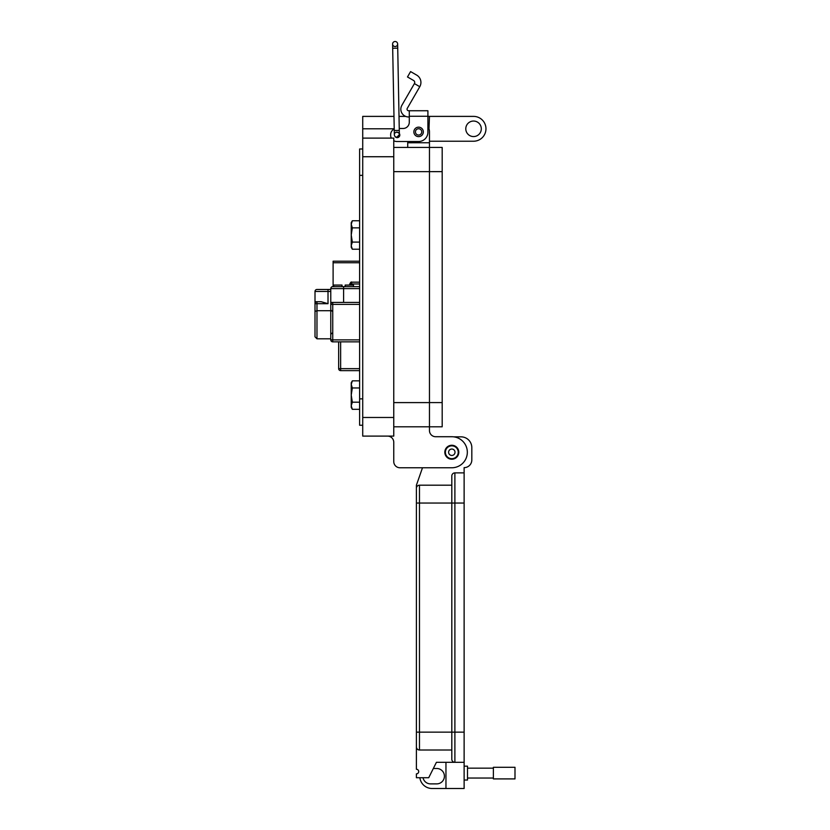 <?xml version="1.0" encoding="UTF-8"?>
<svg xmlns="http://www.w3.org/2000/svg" width="830" height="830" viewBox="0 0 830 830"><rect width="100%" height="100%" fill="white"/><g stroke="black" fill="none" stroke-linecap="round" stroke-linejoin="round"><path stroke-width="1.25" d="M315.006 301.715L321.137 301.715L328.016 303.687L316.977 303.687L316.977 338.806L315.006 336.835L315.006 291.444A1.971 1.971 0 0 1 316.977 289.473L328.016 289.473L316.977 289.473M315.006 311.447L316.977 310.7L330.776 310.7M333.733 286.64L342.022 286.64L342.022 285.064L333.733 285.064L333.733 286.64L332.747 286.64L359.618 286.64M342.022 285.064L342.022 286.64M359.618 283.974L351.681 283.974A1.971 0.84 180 0 0 349.71 284.815L349.71 284.14C350.634 282.273 351.298 281.619 351.681 282.169L359.618 282.169M349.71 284.244L349.71 285.064M330.776 291.444L328.016 291.444L328.016 289.473L330.776 289.473M359.618 341.846L332.747 341.846L332.747 339.875L359.618 339.875M359.618 304.382L332.747 304.382L332.747 339.875L330.776 339.875A1.971 1.971 0 0 0 332.747 341.846A1.971 1.971 0 0 1 330.776 339.875L330.776 304.382A1.971 1.971 0 0 1 332.747 302.411L359.618 302.411M359.618 288.612L330.776 288.612L330.776 302.411L332.747 302.411L332.747 304.382L330.776 304.382L330.776 302.545M315.006 310.7L315.006 321.739M359.618 370.637L340.642 370.637A1.971 1.971 0 0 1 338.661 368.665L338.661 341.846L338.661 368.665A1.971 1.971 0 0 0 340.642 370.637L340.642 368.665L359.618 368.665M330.776 288.612A1.971 1.971 0 0 1 332.747 286.64M316.977 301.715A1.971 1.971 0 0 0 315.006 303.687L316.977 303.687L316.977 301.715A1.971 1.971 0 0 0 315.006 303.687M345.176 286.64L345.176 285.064L353.456 285.064L353.456 286.64M359.618 402.197L352.335 402.197L351.235 405.756L352.335 409.315L351.235 407.406L351.235 382.755L352.335 380.856L359.618 380.856M352.335 402.197L351.235 395.08L352.335 387.963L359.618 387.963M352.335 387.963L351.235 384.404L352.335 380.856M352.335 409.315L359.618 409.315M359.618 242.101L352.335 242.101L351.235 245.659L352.335 249.218L351.235 247.309L351.235 222.658L352.335 220.759L359.618 220.759M352.335 242.101L351.235 234.983L352.335 227.866L359.618 227.866M352.335 227.866L351.235 224.318L352.335 220.759M352.335 249.218L359.618 249.218M333.11 261.191L359.618 261.191L333.11 261.191L333.11 262.737L359.566 262.737L359.618 264.531M333.11 286.64L333.11 262.737M409.283 116.957L408.588 116.957A7.761 7.761 0 0 1 401.865 105.317L414.409 83.602L419.783 86.704A8.497 8.497 0 0 0 416.67 75.094L410.591 71.588L407.489 76.962L413.568 80.469A2.283 2.283 0 0 1 414.409 83.602M419.783 86.704L407.25 108.419A1.556 1.556 0 0 0 408.588 110.743L409.283 110.743L409.283 122.28A6.204 6.204 0 0 1 403.069 128.484A6.204 6.204 0 0 0 409.283 122.28M413.859 131.897A4.731 4.731 0 0 1 418.59 127.166A4.731 4.731 0 0 1 423.321 131.897A4.731 4.731 0 0 1 418.59 136.628A4.731 4.731 0 0 1 413.859 131.897M396.813 132.395A2.635 2.635 0 0 1 398.39 132.665M399.344 133.506A2.635 2.635 0 0 1 397.695 137.593A2.635 2.635 0 0 1 394.748 136.037M427.907 110.743L409.283 110.743L427.907 110.743L427.907 132.209A9.317 9.317 0 0 1 418.59 141.525L396.865 141.525L407.727 141.525L407.727 147.429M427.907 118.534L427.907 126.295A10.863 10.863 0 0 1 429.463 131.897L429.463 426.796L442.183 426.796L442.183 402.581L429.463 402.581L429.463 147.429L442.183 147.429L442.183 402.581M403.069 128.484L399.251 128.484L403.069 128.484M394.229 129.075A6.204 6.204 0 0 0 390.65 134.688L390.65 135.311A6.204 6.204 0 0 0 391.324 138.112L362.72 138.112L362.72 436.103L393.762 436.103L393.762 138.112L362.72 138.112L362.72 116.387L393.98 116.387M393.762 140.695A6.204 6.204 0 0 0 396.865 141.525M390.65 135.311L390.65 134.688M458.222 452.246A6.412 6.412 0 0 1 451.811 458.668A6.412 6.412 0 0 1 445.388 452.246A6.412 6.412 0 0 1 451.811 445.835A6.412 6.412 0 0 1 458.222 452.246M455.016 452.246A3.206 3.206 0 0 1 451.811 455.452A3.206 3.206 0 0 1 448.605 452.246A3.206 3.206 0 0 1 451.811 449.04A3.206 3.206 0 0 1 455.016 452.246M421.744 131.897A3.154 3.154 0 0 1 418.59 135.051A3.154 3.154 0 0 1 415.436 131.897A3.154 3.154 0 0 1 418.59 128.743A3.154 3.154 0 0 1 421.744 131.897M395.122 46.532A2.521 2.521 0 0 1 392.6 44.063A2.521 2.521 0 0 1 395.122 41.5A2.521 2.521 0 0 1 397.643 43.969A2.521 2.521 0 0 1 395.122 46.532A2.521 2.521 0 0 1 392.6 44.063A2.521 2.521 0 0 1 395.122 41.5A2.521 2.521 0 0 1 397.643 43.969A2.521 2.521 0 0 1 395.122 46.532M399.292 130.414L394.25 130.507L392.683 48.265L397.726 48.171L399.365 134.605L396.896 137.178A2.521 2.521 0 0 0 399.365 134.605A2.521 2.521 0 0 0 396.802 132.136A2.521 2.521 0 0 0 394.333 134.699A2.521 2.521 0 0 0 396.896 137.178A2.521 2.521 0 0 0 399.365 134.605A2.521 2.521 0 0 0 396.854 132.136M451.811 445.316A6.931 6.931 0 0 1 458.741 452.246A6.931 6.931 0 0 1 451.811 459.177A6.931 6.931 0 0 1 444.88 452.246A6.931 6.931 0 0 1 451.811 445.316M464.126 766.173L467.508 766.173L467.508 780.034L464.126 780.034M445.959 762.324L445.959 788.5L464.126 788.5L464.126 762.324L436.414 762.324L428.716 777.72L416.401 777.72L416.401 773.871A2.314 2.314 0 0 0 418.704 771.568A2.314 2.314 0 0 0 416.401 769.254L416.401 746.927A3.081 3.081 0 0 0 419.472 750.009L419.472 732.153L416.401 732.153L416.401 746.927L416.401 488.279A3.081 3.081 0 0 1 419.472 485.197L451.811 485.197L451.811 475.964A3.081 3.081 0 0 1 454.892 472.882L464.126 472.882L464.126 732.153L454.892 732.153L454.892 472.882A3.081 3.081 0 0 0 451.811 475.964L451.811 503.053L451.811 485.197L419.472 485.197A3.081 3.081 0 0 0 416.401 488.279L416.401 485.197L422.501 467.767L416.401 485.197M419.472 750.009L451.811 750.009L451.811 759.243L451.811 503.053L464.126 503.053M453.771 436.85L461.044 436.85A10.78 10.78 0 0 1 471.824 447.629L471.824 459.945A7.698 7.698 0 0 1 464.126 467.643L464.126 472.882M451.811 750.009L451.811 732.153L454.892 732.153L454.892 762.324A3.081 3.081 0 0 1 451.811 759.243M464.126 762.324L464.126 732.153M423.02 777.72A7.698 7.698 0 0 0 430.563 783.883L436.715 783.883A7.698 7.698 0 0 0 444.413 776.185A7.698 7.698 0 0 0 436.715 768.487L433.333 768.487M445.959 788.5L432.098 788.5A12.315 12.315 0 0 1 419.876 777.72M467.508 778.042L493.383 778.042M467.508 768.165L493.383 768.165M493.383 778.903L493.383 767.304L514.994 767.304L514.994 778.903L493.383 778.903M481.307 128.806A7.761 7.761 0 0 0 473.546 121.045A7.761 7.761 0 0 0 465.786 128.806A7.761 7.761 0 0 0 473.546 136.566A7.761 7.761 0 0 0 481.307 128.806M429.006 128.795L429.463 116.387L473.546 116.387A12.419 12.419 0 0 1 485.965 128.806A12.419 12.419 0 0 1 473.546 141.225L429.463 141.225M444.828 452.246A6.982 6.982 0 0 1 451.811 445.264A6.982 6.982 0 0 1 458.793 452.246A6.982 6.982 0 0 1 451.811 459.229A6.982 6.982 0 0 1 444.828 452.246M429.463 116.387L427.907 116.387M405.673 116.387L399.023 116.387M370.605 138.112L362.72 138.112L370.605 138.112M362.72 425.24L359.618 425.24L359.618 148.975L362.72 148.975M387.548 436.103A6.204 6.204 0 0 1 393.762 442.317L393.762 461.563A6.204 6.204 0 0 0 399.967 467.767L451.811 467.767A15.521 15.521 0 0 0 467.332 452.246A15.521 15.521 0 0 0 451.811 436.725L435.677 436.725A6.204 6.204 0 0 1 429.463 430.521L429.463 402.592L393.762 402.592M393.762 147.429L429.463 147.429M399.967 467.767L422.501 467.767M451.811 436.725L435.677 436.725A6.204 6.204 0 0 1 429.463 430.521M429.463 426.796L393.762 426.796L429.463 426.796M393.762 442.317L393.762 461.563M343.599 286.64L343.599 302.411M315.006 291.444L328.016 291.444L328.016 303.687M340.642 341.846L340.642 368.665L338.661 368.665M349.71 284.14C350.634 282.273 351.298 281.619 351.681 282.169L351.681 285.064M409.283 116.262L427.907 116.262M442.183 171.634L393.762 171.644M395.122 41.5A2.521 2.521 0 0 1 397.643 43.969A2.521 2.521 0 0 0 395.122 41.5M416.401 503.053L419.472 503.053L419.472 485.197M451.811 732.153L419.472 732.153L419.472 503.053L451.811 503.053M362.72 156.735L393.762 156.735M394.219 128.795L362.72 128.795M393.762 417.48L362.72 417.48M359.618 175.358L362.72 175.358M359.618 398.857L362.72 398.857M407.727 142.77L429.463 142.76M331.959 311.094L330.776 309.912M316.977 338.806L330.776 338.806M331.959 333.172L330.776 334.355M392.683 48.265L392.6 44.063M394.25 130.507L394.333 134.699M397.726 48.171L397.643 43.969M393.762 436.103L362.72 436.103"/></g></svg>
